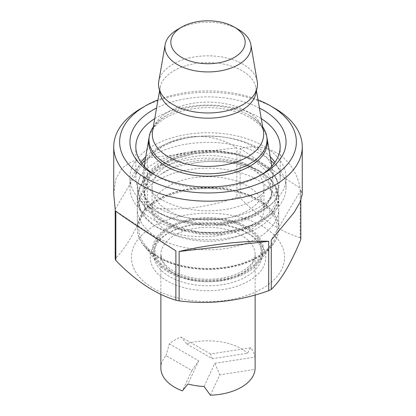 <?xml version="1.0" encoding="UTF-8"?>
<svg xmlns="http://www.w3.org/2000/svg" width="416" height="416" viewBox="0 0 416 416"><rect width="100%" height="100%" fill="white"/><g stroke="black" fill="none" stroke-linecap="round" stroke-linejoin="round"><path stroke-width="0.31" stroke-dasharray="2.08 1.56" d="M275.74 199.124L278.19 192.842L278.699 188.318L276.411 178.807L269.76 170.014L256.105 160.93L237.744 154.773L216.471 152.24L194.366 153.676L173.597 159.032L156.192 167.877L143.863 179.442L137.81 192.686L137.301 197.938L141.3 212.519A70.699 40.815 0 0 0 154.773 225.852A70.699 40.815 0 0 0 232.851 237.198A70.699 40.815 0 0 0 278.699 198.983A70.699 40.815 0 0 0 274.7 185.448A70.699 40.815 0 0 0 261.227 172.12A70.699 40.815 0 0 0 183.149 160.774A70.699 40.815 0 0 0 137.301 198.983A70.699 40.815 0 0 0 141.3 212.519C135.777 197.491 142.47 184.647 161.372 173.987A63.627 36.738 0 0 1 193.154 163.264C216.44 158.584 243.365 162.323 261.227 172.12L269.76 178.485L276.411 187.273L278.699 197.938L274.7 185.448C280.228 200.476 273.541 213.32 254.628 223.98A63.627 36.738 0 0 1 222.846 234.707C199.55 239.392 172.64 235.648 154.773 225.852L146.24 218.208L139.589 207.875L137.301 196.784L137.81 191.532L143.863 178.287L156.192 166.722L173.597 157.877L194.366 152.521L216.471 151.086L237.744 153.618L256.105 159.775L269.76 168.86L275.532 176.02L278.413 183.768L278.699 187.413L278.268 191.942L277.29 195.551L275.74 199.124C264.919 213.158 246.428 221.276 220.272 223.486L238.966 220.496L254.628 214.36L265.725 205.78L271.17 195.686L271.627 191.682L270.431 185.167C263.234 158.839 193.539 149.646 161.372 173.987M141.3 242.055A70.699 40.815 0 0 0 219.892 268.757A70.699 40.815 0 0 0 278.699 228.519A70.699 40.815 0 0 0 277.373 220.646A70.699 40.815 0 0 0 201.152 187.897A70.699 40.815 0 0 0 137.301 228.519A70.699 40.815 0 0 0 141.3 242.055M284.596 169.125A78.062 45.068 0 0 0 200.434 132.964A78.062 45.068 0 0 0 129.938 177.819A78.062 45.068 0 0 0 208 222.888A78.062 45.068 0 0 0 286.062 177.819A78.062 45.068 0 0 0 284.596 169.125M141.898 163.467A78.062 45.068 0 0 0 129.938 187.439A78.062 45.068 0 0 0 208 232.508A78.062 45.068 0 0 0 286.062 187.439A78.062 45.068 0 0 0 284.596 178.745A78.062 45.068 0 0 0 274.102 163.467M270.946 160.784A78.062 45.068 0 0 0 145.054 160.784M261.264 118.628A72.171 41.668 0 0 0 154.736 118.628M154.965 175.006A72.171 41.668 0 0 0 156.967 176.207A72.171 41.668 0 0 0 259.033 176.207A72.171 41.668 0 0 0 261.035 175.006M141.034 162.282A72.171 41.668 0 0 0 135.829 177.819A72.171 41.668 0 0 0 208 219.487A72.171 41.668 0 0 0 280.171 177.819A72.171 41.668 0 0 0 278.814 169.78A72.171 41.668 0 0 0 274.966 162.282M270.249 156.733A72.171 41.668 0 0 0 145.751 156.733M259.428 108.03A78.062 45.068 0 0 0 156.572 108.03M274.654 108.259A94.266 54.423 0 0 0 141.346 108.259M258.019 99.871A88.374 51.022 0 0 0 157.981 99.871M264.654 250.952A57.736 33.332 0 0 0 248.825 233.813A57.736 33.332 0 0 0 167.175 233.813A57.736 33.332 0 0 0 191.178 289.271A57.736 33.332 0 0 0 264.654 250.952M261.186 248.461A54.2 31.294 0 0 0 246.329 232.367A54.2 31.294 0 0 0 169.671 232.367A54.2 31.294 0 0 0 153.8 254.498A54.2 31.294 0 0 0 208 285.792A54.2 31.294 0 0 0 262.2 254.498A54.2 31.294 0 0 0 261.186 248.461M261.186 243.651A54.2 31.294 0 0 0 202.748 218.54A54.2 31.294 0 0 0 153.8 249.688A54.2 31.294 0 0 0 158.522 262.46A54.2 31.294 0 0 0 208 280.982A54.2 31.294 0 0 0 257.478 262.46A54.2 31.294 0 0 0 262.2 249.688A54.2 31.294 0 0 0 261.186 243.651M275.87 220.818A69.17 39.936 0 0 0 187.075 190.455A69.17 39.936 0 0 0 144.856 244.821A69.17 39.936 0 0 0 208 268.455A69.17 39.936 0 0 0 271.144 244.821A69.17 39.936 0 0 0 275.87 220.818M113.734 194.178L115.794 179.28L121.982 168.1L131.908 161.392L144.721 159.318L144.721 208.712A94.266 54.423 180 0 1 147.311 207.407L147.311 158.012C170.269 133.541 207.912 129.272 236.87 147.852L236.87 197.241A94.266 54.423 180 0 1 240.126 197.886L240.126 148.491C269.246 141.383 294.476 158.064 300.149 188.188L300.149 237.583A94.266 54.423 180 0 1 300.81 239.533M132.85 265.912A76.591 44.221 180 0 1 232.783 215.545A76.591 44.221 180 0 1 258.367 290.696A76.591 44.221 180 0 1 132.85 265.912M144.721 208.712C134.919 232.554 125.076 249.174 115.19 258.57M236.87 197.241C207.147 207.912 177.294 211.302 147.311 207.407M300.149 237.583C280.228 231.702 260.218 218.473 240.126 197.886M300.81 200.465L300.81 190.138L302.266 194.178M222.846 234.707L200.377 234.369L181.23 230.261L164.705 222.893L152.412 212.888L146.427 203.502L144.373 193.435L144.83 188.687L150.275 176.67L161.372 166.166L177.034 158.111L195.728 153.197L214.287 151.788L232.357 153.504A63.627 36.738 0 0 0 195.728 151.393C169.582 153.603 151.091 161.725 140.26 175.755L137.587 183.789L137.301 187.465L137.587 191.11C143.369 206.138 158.725 216.226 183.643 221.374A63.627 36.738 0 0 0 220.272 223.486M183.643 221.374L201.713 224.9L220.272 225.285L238.966 222.295L254.628 216.164L265.725 207.584L271.17 197.491L271.627 193.482L270.431 186.966C264.664 168.672 226.845 156.385 193.154 163.264M195.728 151.393L177.034 156.312L161.372 164.367L150.275 174.871L144.83 186.888L144.373 191.61L146.422 201.692L152.412 211.089L164.705 221.094L181.23 228.462L200.377 232.57L220.272 233.106L238.966 230.116L254.628 223.98M232.357 153.504C257.27 158.657 272.62 168.745 278.413 183.768M300.81 190.138L271.279 239.996M175.874 250.822L115.851 211.125M115.19 209.18L144.721 159.318M147.311 158.012L236.87 147.852M240.126 148.491L300.149 188.188M137.587 191.11L140.468 200.169L146.24 208.588L159.895 219.596L178.256 227.677L199.529 232.133L221.634 232.622L242.403 229.195L259.808 222.274L272.137 212.633L278.19 201.313L278.699 196.784M140.26 175.755L137.81 183.066L137.301 188.318L139.589 199.41L146.24 209.742L159.895 220.75L178.256 228.831L199.529 233.288L221.634 233.776L242.403 230.35L259.808 223.428L272.137 213.788L278.19 202.467L278.699 197.938M162.172 199.852A64.808 37.414 180 0 1 143.192 173.394A64.808 37.414 180 0 1 143.515 169.676A64.808 37.414 180 0 1 208 135.98A64.808 37.414 180 0 1 272.485 169.676A64.808 37.414 180 0 1 272.808 173.394A64.808 37.414 180 0 1 232.799 207.958A64.808 37.414 180 0 1 162.172 199.852M267.098 138.528A59.389 34.289 0 0 0 208 107.645A59.389 34.289 0 0 0 148.902 138.528A59.389 34.289 180 0 1 208 107.645A59.389 34.289 180 0 1 267.098 138.528M160.867 368.025A47.133 27.212 180 0 1 166.046 355.618L191.859 370.521L182.411 390.874M255.133 364.806L254.966 357.089A47.133 27.212 0 0 0 250.645 347.776L247.582 353.252L212.326 358.701L186.519 343.803A47.133 27.212 180 0 1 247.582 353.252M186.519 343.803L181.106 337.017A47.133 27.212 0 0 0 169.296 343.834L166.046 355.618M152.745 253.692A70.699 40.815 180 0 1 143.463 244.894A70.699 40.815 180 0 1 137.301 228.233A70.699 40.815 180 0 1 208 187.413A70.699 40.815 180 0 1 278.699 228.233A70.699 40.815 180 0 1 272.537 244.894A70.699 40.815 180 0 1 158.007 257.093A70.699 40.815 180 0 1 154.201 254.712L152.724 253.666M168.735 272.355A55.526 32.058 180 0 1 157.31 262.772A55.526 32.058 180 0 1 208 217.63A55.526 32.058 180 0 1 258.69 262.772A55.526 32.058 180 0 1 168.735 272.355M158.007 237.853A70.699 40.815 180 0 1 137.301 208.988A70.699 40.815 180 0 1 208 168.173A70.699 40.815 180 0 1 278.699 208.988A70.699 40.815 180 0 1 235.056 246.698A70.699 40.815 180 0 1 158.007 237.853M154.201 254.712L152.745 253.646M168.423 231.842A55.968 32.313 180 0 1 152.032 208.988A55.968 32.313 180 0 1 208 176.675A55.968 32.313 180 0 1 263.968 208.988A55.968 32.313 180 0 1 229.419 238.846A55.968 32.313 180 0 1 168.423 231.842M168.423 210.673A55.968 32.313 180 0 1 152.032 187.824A55.968 32.313 180 0 1 208 155.511A55.968 32.313 180 0 1 263.968 187.824A55.968 32.313 180 0 1 229.419 217.677A55.968 32.313 180 0 1 168.423 210.673M162.172 214.282A64.808 37.414 180 0 1 143.192 187.824A64.808 37.414 180 0 1 208 150.41A64.808 37.414 180 0 1 272.808 187.824A64.808 37.414 180 0 1 232.799 222.394A64.808 37.414 180 0 1 162.172 214.282M210.371 395.2L219.82 374.847L255.07 369.392M250.645 347.776L210.496 353.985L212.326 358.701M169.296 343.834L198.687 360.807L191.859 370.521M210.496 353.985L181.106 337.017M204.058 386.48L214.817 363.303L254.966 357.089M198.687 360.807L187.928 383.984M214.817 363.303L219.82 374.847M177.549 29.489A43.061 24.861 180 0 1 238.451 29.489M158.756 81.562A49.488 28.574 180 0 1 208 55.827A49.488 28.574 180 0 1 257.244 81.562M153.296 126.942A59.01 34.07 180 0 1 166.083 115.736A59.01 34.07 180 0 1 249.917 115.736A59.01 34.07 180 0 1 262.704 126.942M247.582 239.725A47.133 27.212 180 0 1 255.133 254.498A47.133 27.212 180 0 1 226.039 279.635A47.133 27.212 180 0 1 174.673 273.738A47.133 27.212 180 0 1 160.867 254.498A47.133 27.212 180 0 1 194.662 228.4A47.133 27.212 180 0 1 247.582 239.725M170.508 271.331A53.024 30.612 180 0 1 194.277 220.116A53.024 30.612 180 0 1 259.215 257.608A53.024 30.612 180 0 1 170.508 271.331M159.874 91.062A48.136 27.794 180 0 1 160.098 87.62A48.136 27.794 180 0 1 208 62.592A48.136 27.794 180 0 1 255.902 87.62A48.136 27.794 180 0 1 256.126 91.062M166.083 115.736C159.229 120.006 155.038 124.119 153.504 128.092L152.584 131.076A55.692 32.152 180 0 1 208 102.118A55.692 32.152 180 0 1 263.416 131.076L262.496 128.092C260.962 124.119 256.771 120.006 249.917 115.736M278.699 228.519L278.699 198.983M137.301 228.519L137.301 198.983M286.062 187.439L286.062 177.819M129.938 187.439L129.938 177.819M280.171 177.819L280.171 146.744M135.829 177.819L135.829 146.744M259.033 176.207L263.198 173.8M156.967 176.207L152.802 173.8M169.671 232.367L167.175 233.813M246.329 232.367L248.825 233.813M262.2 254.498L262.2 249.688M153.8 254.498L153.8 249.688M257.478 262.46L271.144 244.821M158.522 262.46L144.856 244.821M271.627 193.456L271.627 191.656M144.373 193.456L144.373 191.656M137.301 187.434L137.301 188.318M278.699 187.434L278.699 188.318M137.301 197.938L137.301 196.784M144.123 166.14L143.515 169.676M271.877 166.14L272.485 169.676M255.133 294.986L255.133 254.498C255.372 258.96 252.47 263.63 246.428 268.497C241.342 272.298 234.692 275.184 226.476 277.155C208.718 281.497 186.321 278.751 173.451 271.04C167.315 267.316 163.457 263.437 161.886 259.397L160.867 254.498L160.867 294.367M258.69 262.772L272.537 244.894M157.31 262.772L143.463 244.894M137.301 208.988L137.301 228.233M278.699 208.988L278.699 228.233M152.032 187.824L152.032 208.988M263.968 187.824L263.968 208.988M143.192 173.394L143.192 187.824M272.808 173.394L272.808 187.824M162.427 95.54C158.694 89.528 160.306 87.989 160.098 87.62L159.619 90.407M253.573 95.54C257.306 89.528 255.694 87.989 255.902 87.62L256.381 90.407"/><path stroke-width="0.62" d="M274.102 163.467A78.062 45.068 0 0 0 270.946 160.784M145.054 160.784A78.062 45.068 0 0 0 141.898 163.467M261.035 175.006A72.171 41.668 0 0 0 280.171 146.744A72.171 41.668 0 0 0 278.814 138.705A72.171 41.668 0 0 0 261.264 118.628M154.736 118.628A72.171 41.668 0 0 0 135.829 146.744A72.171 41.668 0 0 0 154.965 175.006M274.966 162.282A72.171 41.668 0 0 0 270.249 156.733M145.751 156.733A72.171 41.668 0 0 0 141.034 162.282M156.572 108.03A78.062 45.068 0 0 0 152.802 173.8A78.062 45.068 0 0 0 263.198 173.8A78.062 45.068 0 0 0 284.596 133.24A78.062 45.068 0 0 0 259.428 108.03M157.981 99.871A88.374 51.022 0 0 0 145.512 105.856L141.346 108.259A94.266 54.423 0 0 0 113.734 146.744A94.266 54.423 0 0 0 115.508 157.238A94.266 54.423 0 0 0 217.131 200.912A94.266 54.423 0 0 0 302.266 146.744A94.266 54.423 0 0 0 300.492 136.245A94.266 54.423 0 0 0 274.654 108.259L270.488 105.856A88.374 51.022 0 0 0 258.019 99.871M145.512 105.856A88.374 51.022 0 0 0 182.25 190.741A88.374 51.022 0 0 0 294.715 132.09A88.374 51.022 0 0 0 270.488 105.856M302.266 146.744L302.266 194.178L300.206 201.906L294.018 212.623L271.279 239.996L271.279 289.39C281.081 280.14 290.924 263.515 300.81 239.533L300.81 200.465M271.279 289.39A94.266 54.423 180 0 1 268.689 290.696L268.689 241.301C245.731 240.36 208.088 244.629 179.13 251.467L179.13 300.856C208.853 304.782 238.706 301.392 268.689 290.696M179.13 300.856A94.266 54.423 180 0 1 175.874 300.217L175.874 250.822C146.754 232.518 121.524 215.836 115.851 211.125L115.851 260.52C135.772 280.992 155.782 294.221 175.874 300.217M115.851 260.52A94.266 54.423 180 0 1 115.508 259.548A94.266 54.423 180 0 1 115.19 258.57L115.19 209.18L113.734 194.178L113.734 146.744M268.689 241.301L179.13 251.467M166.005 166.182A59.389 34.289 0 0 0 233.428 172.921A59.389 34.289 0 0 0 267.098 138.528A59.389 34.289 180 0 1 233.428 172.921A59.389 34.289 180 0 1 166.005 166.182A59.389 34.289 180 0 1 148.902 138.528A59.389 34.289 0 0 0 166.005 166.182M255.133 364.806L255.07 369.392A47.133 27.212 180 0 1 210.371 395.2L204.058 386.48A47.133 27.212 0 0 1 187.928 383.984L182.411 390.874A47.133 27.212 180 0 1 160.867 368.025L160.867 294.367M234.286 57.434A37.17 21.46 180 0 1 181.714 57.434A37.17 21.46 180 0 1 181.714 27.087A37.17 21.46 180 0 1 234.286 27.087A37.17 21.46 180 0 1 234.286 57.434M234.286 27.087L238.451 29.489A43.061 24.861 180 0 1 250.848 44.6A43.061 24.861 180 0 1 238.451 64.652A43.061 24.861 180 0 1 177.549 64.652A43.061 24.861 180 0 1 165.152 44.6A43.061 24.861 180 0 1 177.549 29.489L181.714 27.087M250.848 44.6L257.244 81.562A49.488 28.574 180 0 1 253.573 95.54A49.488 28.574 180 0 1 173.004 104.603A49.488 28.574 180 0 1 162.427 95.54A49.488 28.574 180 0 1 158.756 81.562L165.152 44.6M262.704 126.942A59.01 34.07 180 0 1 266.718 136.334A59.01 34.07 180 0 1 233.267 170.508A59.01 34.07 180 0 1 166.275 163.81A59.01 34.07 180 0 1 149.282 136.334A59.01 34.07 180 0 1 153.296 126.942M256.126 91.062A48.136 27.794 180 0 1 225.878 116.189A48.136 27.794 180 0 1 173.961 110.037A48.136 27.794 180 0 1 159.874 91.062M256.381 90.407L263.416 131.076A55.692 32.152 180 0 1 231.847 163.327A55.692 32.152 180 0 1 168.62 157.009A55.692 32.152 180 0 1 152.584 131.076L159.619 90.407M149.282 136.334L144.123 166.14M266.718 136.334L271.877 166.14M255.133 294.986L255.133 364.77"/></g></svg>
